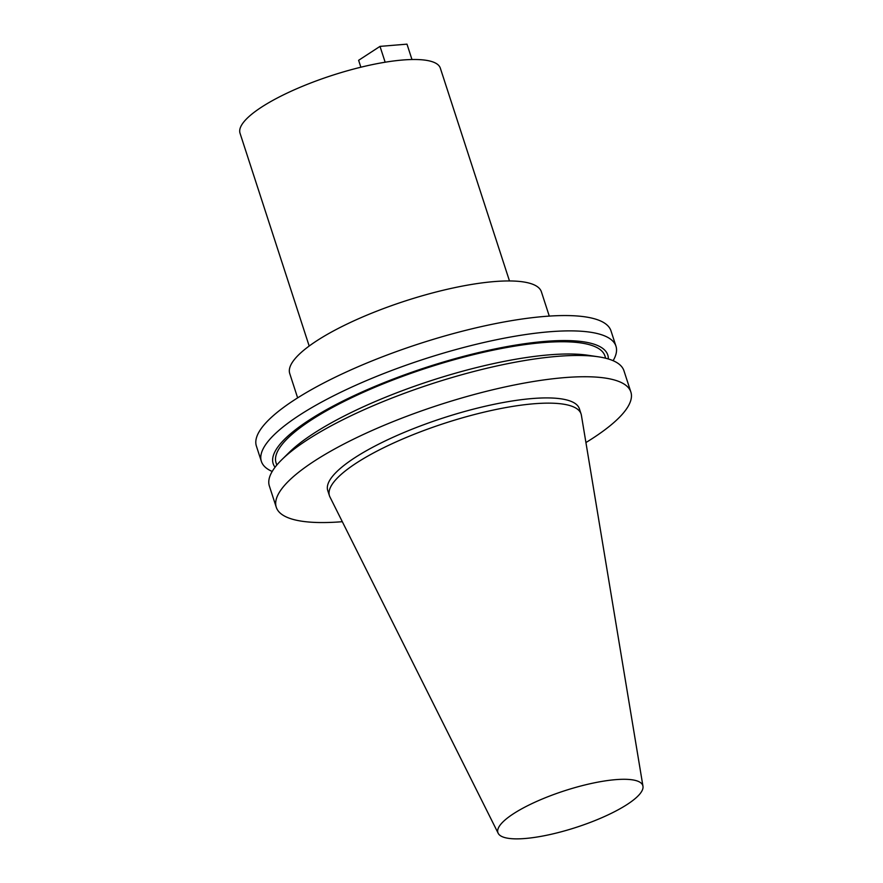 <?xml version="1.0" encoding="UTF-8"?>
<svg xmlns="http://www.w3.org/2000/svg" width="883" height="883" viewBox="0 0 883 883"><rect width="100%" height="100%" fill="white"/><g stroke="black" fill="none" stroke-linecap="round" stroke-linejoin="round"><path stroke-width="1.32" d="M509.48 280.949L440.33 68.146A105.309 26.545 162 0 0 369.337 65.254A105.309 26.545 162 0 0 261.456 107.196A105.309 26.545 162 0 0 240.033 133.223L309.182 346.037M642.967 786.256L581.389 415.231A132.295 33.344 162 0 0 581.091 414.006L579.391 408.774A132.295 33.344 162 0 0 490.197 405.142A132.295 33.344 162 0 0 354.657 457.836A132.295 33.344 162 0 0 327.748 490.529L329.447 495.76A132.295 33.344 162 0 0 329.933 496.941L498.189 833.287A76.17 19.194 162 0 0 550.595 834.413A76.17 19.194 162 0 0 627.305 804.369A76.17 19.194 162 0 0 642.967 786.256A76.17 19.194 162 0 0 592.758 783.166A76.17 19.194 162 0 0 513.409 813.784A76.17 19.194 162 0 0 498.189 833.287M581.091 414.006A132.295 33.344 162 0 0 491.897 410.363A132.295 33.344 162 0 0 356.357 463.056A132.295 33.344 162 0 0 329.447 495.76M585.926 442.549A186.423 46.987 162 0 0 592.946 438.123A186.423 46.987 162 0 0 630.87 392.041L623.95 370.772A186.423 46.987 162 0 0 598.332 356.798A186.423 46.987 162 0 0 307.284 439.9A186.423 46.987 162 0 0 281.876 459.624A186.423 46.987 162 0 0 269.359 485.981L276.269 507.261A186.423 46.987 162 0 0 342.317 521.698M630.87 392.041A186.423 46.987 162 0 0 505.186 386.92A186.423 46.987 162 0 0 314.193 461.18A186.423 46.987 162 0 0 276.269 507.261M598.332 356.798L587.968 355.253A175.905 44.338 162 0 0 313.322 433.663A175.905 44.338 162 0 0 289.359 452.273L281.876 459.624M605.661 358.233L604.921 355.937A172.902 43.587 162 0 0 488.354 351.191A172.902 43.587 162 0 0 311.213 420.054A172.902 43.587 162 0 0 276.048 462.802L276.787 465.098M608.332 358.973A175.905 44.338 162 0 0 496.279 348.675A175.905 44.338 162 0 0 308.962 420.242A175.905 44.338 162 0 0 275.066 467.262M613.111 360.694A186.423 46.987 162 0 0 615.959 346.18A186.423 46.987 162 0 0 490.286 341.059A186.423 46.987 162 0 0 299.293 415.308A186.423 46.987 162 0 0 261.368 461.39A186.423 46.987 162 0 0 272.207 471.467M615.959 346.18L610.992 330.86A186.423 46.987 162 0 0 485.308 325.739A186.423 46.987 162 0 0 294.315 399.999A186.423 46.987 162 0 0 256.39 446.081L261.368 461.39M549.281 316.103L541.389 291.809A132.295 33.344 162 0 0 452.195 288.178A132.295 33.344 162 0 0 316.655 340.871A132.295 33.344 162 0 0 289.745 373.575L297.637 397.858M360.86 67.218L358.619 60.309L380.01 46.38L385.154 62.218M380.01 46.38L406.986 44.15L411.975 59.525"/></g></svg>
